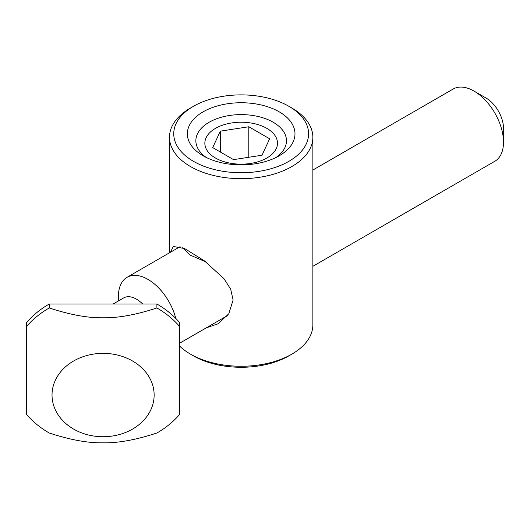 <?xml version="1.0" encoding="UTF-8"?>
<svg xmlns="http://www.w3.org/2000/svg" width="530" height="530" viewBox="0 0 530 530"><rect width="100%" height="100%" fill="white"/><g stroke="black" fill="none" stroke-linecap="round" stroke-linejoin="round"><path stroke-width="0.79" d="M266.848 158.019A36.318 20.968 180 0 1 215.485 158.019A36.318 20.968 180 0 1 215.485 128.366A36.318 20.968 180 0 1 266.848 128.366A36.318 20.968 180 0 1 266.848 158.019M262.012 155.224L233.538 159.629L212.696 147.598L220.328 131.155L248.795 126.756L269.637 138.787L262.012 155.224M220.328 151.997L220.328 131.155M248.795 157.271L248.795 126.756M203.109 111.843A53.821 31.071 180 0 1 279.224 111.843A53.821 31.071 180 0 1 279.224 155.78L279.224 155.78A53.821 31.071 180 0 1 203.109 155.78A53.821 31.071 180 0 1 203.109 111.843M206.375 157.523A45.308 26.162 180 0 1 195.855 140.761A45.308 26.162 180 0 1 209.125 122.264A45.308 26.162 180 0 1 258.507 116.593A45.308 26.162 180 0 1 286.478 140.761A45.308 26.162 180 0 1 275.958 157.523M226.29 316.297L227.045 316.152M179.663 346.136A71.689 41.386 0 0 0 190.475 354.139L193.483 355.875A67.436 38.935 0 0 0 288.85 355.875L291.858 354.139A71.689 41.386 0 0 0 312.859 324.87L312.859 137.283A71.689 41.386 180 0 1 291.858 166.553A71.689 41.386 180 0 1 213.736 175.523A71.689 41.386 180 0 1 169.481 137.283A71.689 41.386 180 0 1 190.475 108.021L193.483 106.285A67.436 38.935 180 0 1 288.85 106.285A67.436 38.935 180 0 1 288.85 161.339A67.436 38.935 180 0 1 193.483 161.339A67.436 38.935 180 0 1 193.483 106.285L190.475 108.021M190.475 354.139A71.689 41.386 0 0 0 291.858 354.139L288.85 355.875M170.501 252.22L173.323 246.457L184.692 248.59L204.341 260.806L223.985 278.687L230.663 289.142L233.107 299.993L228.788 313.786L217.996 323.83L206.395 327.785M288.85 106.285L291.858 108.021A71.689 41.386 180 0 1 312.859 137.283M103.078 353.358A51.052 41.684 0 0 1 154.137 395.049A51.052 41.684 0 0 1 103.078 436.733A51.052 41.684 0 0 1 52.026 395.049A51.052 41.684 0 0 1 103.078 353.358M156.9 433.01C136.184 439.827 118.243 443.106 103.078 442.835C87.92 443.106 69.98 439.827 49.264 433.01A93.598 76.426 0 0 1 26.5 414.42L26.5 326.54A93.598 76.426 0 0 1 49.264 307.956C69.98 314.774 87.92 318.046 103.078 317.781C118.243 318.046 136.184 314.774 156.9 307.956A93.598 76.426 0 0 1 179.663 326.54L179.663 414.42A93.598 76.426 0 0 1 156.9 433.01M113.109 304.021L123.709 297.9A25.526 14.741 60 0 1 136.475 299.165A25.526 14.741 60 0 1 142.683 304.021M312.859 266.318L494.868 161.239A41.691 24.075 -120 0 0 503.5 142.153L503.5 128.253A24.678 14.244 -120 0 0 486.05 98.037L474.019 91.087A41.691 24.075 -120 0 0 453.17 89.02L312.859 170.031M503.5 142.153A41.691 24.075 -120 0 0 474.019 91.087L474.019 91.087M118.422 300.954L118.422 296.389A41.691 24.075 60 0 1 127.061 277.296A41.691 24.075 60 0 1 147.91 279.363A41.691 24.075 60 0 1 175.781 318.417M205.686 261.807L190.025 255.049L182.704 247.689M179.663 326.54L179.663 322.611A93.598 76.426 180 0 0 156.9 304.021L49.264 304.021A93.598 76.426 180 0 0 26.5 322.611L26.5 326.54M156.9 307.956L156.9 304.021M49.264 307.956L49.264 304.021M169.481 137.283L169.481 252.81M127.061 277.296L180.081 246.689M179.663 343.215L227.469 315.615"/></g></svg>
